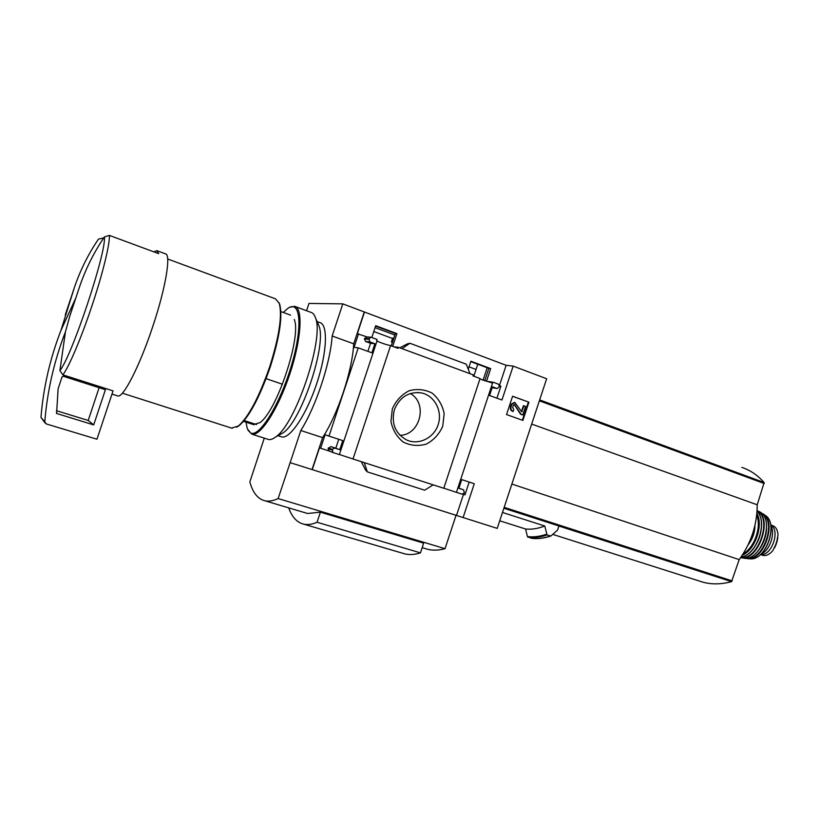 <?xml version="1.0" encoding="UTF-8"?>
<svg xmlns="http://www.w3.org/2000/svg" width="819" height="819" viewBox="0 0 819 819"><rect width="100%" height="100%" fill="white"/><g stroke="black" fill="none" stroke-linecap="round" stroke-linejoin="round"><path stroke-width="1.23" d="M476.054 369.451L469.041 366.861M375.061 327.672L394.83 335.032M375.573 326.126L395.342 333.497L391.247 345.843M470.771 361.629L488.851 368.376L484.705 380.886M364.271 311.947L506.142 365.294L513.155 366.113L546.652 378.747L497.225 528.388L312.039 469.543L322.614 437.622C338.032 413.933 352.354 370.71 353.716 343.816L364.271 311.947L342.803 303.869L308.978 303.429L306.552 310.718M376.607 340.458L377.119 340.643L339.363 454.596L332.995 452.538L332.258 449.365L334.705 448.054L339.772 449.703L342.782 440.612L328.992 436.097L358.241 347.86L371.877 352.805L374.887 343.734L369.881 341.892L368.97 338.585L371.13 337.274L376.965 339.404L376.607 340.458M361.322 461.681L365.54 470.034L367.342 471.877L364.25 462.622L353.009 458.998L390.581 345.598C386.179 344.686 381.654 343.171 376.986 341.062M390.581 345.598L398.085 348.362L398.433 347.307L473.31 374.897L472.972 375.921L480.067 378.532L443.775 488.267L433.169 484.848L424.641 490.192L367.342 471.877M395.342 333.497L396.918 333.62L392.69 346.376M393.939 346.836L398.433 347.307M371.806 337.5L375.716 325.706L396.918 333.62M468.253 369.246L470.905 361.22L490.694 368.601L486.517 381.244L493.314 382.268L498.443 384.152L499.477 386.558L497.184 388.544L492.434 386.814L489.567 395.516L501.955 400.01L513.155 366.113M463.063 517.659L474.283 483.722L461.752 479.617L458.875 488.319L463.636 489.864L464.322 492.895L462.07 494.164L456.429 492.352L492.547 383.118L479.914 378.992M492.547 383.118L493.314 382.268M488.851 368.376L490.694 368.601M417.301 392.475L421.375 392.915C408.712 391.421 399.733 397 394.42 409.633C391.103 423.341 395.147 433.446 406.562 439.946C418.693 445.618 434.131 437.919 438.267 424.365C442.639 410.892 434.469 395.485 421.375 392.915M392.342 408.794L390.95 421.539C392.741 430.088 396.887 436.957 403.378 442.147C410.78 445.71 418.458 446.345 426.423 444.062C433.783 440.079 439.23 434.121 442.751 426.187L444.164 413.667C442.485 405.231 438.462 398.382 432.115 393.1C424.795 389.394 417.106 388.615 409.039 390.776C401.525 394.707 395.956 400.716 392.342 408.794M364.25 462.622L433.169 484.848M499.58 385.718L500.87 386.189L496.908 398.177M506.142 365.294L499.508 385.35M364.527 311.957L357.309 333.712L366.902 336.896M506.531 414.557L512.592 396.222L528.92 402.19L522.901 420.413L506.531 414.557M443.806 488.165L456.429 492.352M339.394 454.504L353.009 458.998M266.093 378.665L282.473 384.244M79.535 286.845L69.994 315.51L79.535 286.845C85.575 269.113 93.868 252.477 104.392 236.937L109.336 235.381L158.702 253.655L156.767 250.634L153.921 251.883M65.264 314.906L74.468 287.264L60.882 330.589L75.86 297.891M103.778 237.838L98.454 239.138C88.38 253.931 80.385 269.973 74.468 287.264M312.039 469.543L290.151 462.663L300.808 430.507C315.96 406.511 330.405 362.94 332.156 335.985L342.803 303.869M264.281 438.145L249.846 481.941C252.825 492.813 257.883 499.109 265.028 500.808C268.857 501.607 273.218 500.859 278.122 498.556L290.151 462.663M329.258 451.074L319.482 447.85L312.254 469.635M320.598 448.29L325.092 434.725L328.992 436.097M358.538 333.824L354.054 347.369L358.241 347.86M469.185 482.053L464.957 494.85L462.95 494.195M329.074 451.003L332.995 452.538L329.074 451.003L328.091 448.617L332.002 450.122M338.738 439.291L335.79 448.208L330.763 446.57L328.091 448.617M370.72 337.233L366.82 336.885L364.435 338.933L365.591 341.462L370.557 343.284L367.885 351.361M402.006 348.628L409.93 343.274L407.319 343.878L399.826 347.819M409.93 343.274L466.318 364.209L469.952 373.659M424.651 548.392L427.887 549.354C433.087 550.583 438.8 550.358 445.024 548.679L278.122 498.556M402.16 553.101L404.955 553.92C409.643 554.995 414.813 554.647 420.454 552.866L423.669 543.161L320.393 512.182L307.545 513.482L265.028 500.808M304.944 512.704L307.545 513.482M502.477 512.469L544.758 526.013L547.061 534.961L550.839 536.035L557.565 530.118L558.927 525.982L503.88 508.241M550.839 536.035C543.888 538.349 537.397 539.097 531.367 538.278L527.416 536.568L525.583 528.992L499.733 520.802M322.614 437.622L300.808 430.507M353.716 343.816L332.156 335.985M544.758 526.013C537.878 528.644 531.49 529.637 525.583 528.992M699.457 581.07L702.917 582.166C711.68 584.592 721.222 584.418 731.541 581.654L739.199 559.612C751.125 543.038 757.135 524.764 757.227 504.791L764.147 482.555C757.555 475.143 750.112 470.086 741.809 467.383M511.865 484.049L739.199 559.612M531.685 424.088L757.227 504.791M109.336 235.381C110.104 243.345 102.887 273.137 92.117 305.354C81.439 337.571 68.878 367.168 62.889 374.856L59.9 370.557L65.448 331.777L69.994 315.51M157.238 250.809L165.336 253.808C171.314 253.859 165.847 287.551 152.836 326.31C139.936 365.489 123.28 397.962 117.885 395.986L117.383 395.823M62.889 374.856L113.053 390.878L96.97 439.23L46.304 423.935L44.779 421.785C47.297 390.868 54.187 360.872 65.448 331.777M167.68 258.999L275.46 298.822L279.299 303.419C282.36 315.632 279.156 336.763 269.686 366.789C259.132 397.031 248.7 416.789 238.36 426.054L231.521 428.071M279.044 302.733L279.719 304.381C282.76 316.472 279.596 337.346 270.239 367.014C259.828 396.877 249.498 416.4 239.271 425.563L236.711 427.201M244.185 420.556L256.552 424.559M445.024 548.679L456.203 514.844M420.454 552.866L317.055 522.256L320.393 512.182M288.677 507.852C292.004 517.137 297.062 522.583 303.849 524.191C307.76 525.03 312.162 524.385 317.055 522.256M512.561 396.314L528.92 402.19M528.347 402.098L522.358 420.219M511.097 406.746L511.947 404.176L514.834 402.416L521.683 411.762L523.986 405.804L525.573 406.378L522.737 414.957L521.14 414.383L514.475 404.473L513.441 405.098L512.704 407.33L513.718 409.705L513.124 411.496C511.251 410.585 510.575 408.998 511.097 406.746L510.534 406.644L511.384 404.074L514.516 402.364M513.124 411.496L512.571 411.394C510.687 410.473 510.012 408.886 510.534 406.644M514.127 404.463L514.946 404.821M522.737 414.957L520.577 414.271L514.383 404.719M520.577 414.271L521.14 414.383M521.437 411.547L523.413 405.692L523.986 405.804M463.472 494.369L456.654 514.987M335.79 448.208L339.772 449.703M370.557 343.284L374.887 343.734M399.979 435.319C420.26 435.104 428.142 403.224 410.288 393.529M45.137 423.095L40.96 417.383C43.387 387.571 50.02 358.64 60.882 330.589M62.111 376.771L63.206 376.249L105.405 389.711L93.694 424.897L56.593 413.462L58.118 388.749L62.111 376.771M99.109 387.694L88.206 420.454L93.694 424.897M88.206 420.454L56.388 410.677M483.036 380.292L487.182 367.751M393.826 338.042L392.659 338.155L391.4 341.953M770.751 524.969L772.614 525.624C775.798 526.791 777.61 529.852 778.03 534.787L776.535 543.028L772.808 550.655C769.45 554.586 766.082 556.142 762.714 555.333L760.441 554.627M770.781 525.122C780.732 530.118 771.611 556.449 760.626 554.463M770.884 525.685C775.624 533.742 769.625 550.839 760.871 554.238M294.256 319.482C301.832 336.22 276.587 411.855 259.807 422.696L253.399 424.549M283.313 312.479L287.336 308.763C300.256 298.638 303.265 325.358 291.718 364.568C280.364 403.747 259.418 437.694 250.706 432.995L247.297 428.716L245.997 422.154M289.834 307.279L294.645 306.326C303.276 308.067 301.443 339.342 289.742 374.242C278.143 409.162 260.381 436.578 251.965 434.203L247.983 430.251M295.403 306.603L310.892 312.326C312.93 312.878 314.476 314.752 315.53 317.926C324.437 338.124 295.854 423.781 275.839 436.834C272.983 439.056 270.526 439.936 268.458 439.475L267.659 439.219M317.086 321.56L319.85 322.573C328.214 324.385 327.129 352.59 316.687 383.712C306.347 414.864 289.885 439.23 281.695 436.896L280.958 436.66M317.936 323.546L318.919 325.849C327.016 344.328 301.474 420.833 283.231 432.77L279.064 435.063M550.399 536.025C543.55 538.298 537.172 539.045 531.285 538.257M547.061 534.961C540.233 537.254 533.875 538.011 528.009 537.233M546.468 534.254C539.639 536.568 533.292 537.336 527.416 536.568M504.176 507.34L732.186 580.896M539.363 400.819L764.229 483.517M539.67 399.907L764.147 482.555M558.906 526.033L731.541 581.654M104.392 236.937C106.572 252.017 71.98 355.927 59.9 370.557M511.384 404.074L511.947 404.176M521.519 411.404L522.092 411.517M458.927 488.155L463.513 489.823M330.763 446.57L334.705 448.054M328.337 447.87L332.258 449.365M365.591 341.462L369.881 341.892M364.435 338.933L368.714 339.342M364.69 338.186L368.97 338.585M492.147 387.715L497.01 388.493M40.96 417.383L44.779 421.785M56.347 413.083L56.91 413.636M754.964 525.348C754.893 532.565 752.63 539.035 748.177 544.737M756.715 515.366C761.793 526.627 754.319 547.931 743.304 553.634M756.899 513.564C763.758 525.112 754.913 550.327 742.331 555.159M741.154 556.91C756.531 555.763 768.427 521.826 757.073 511.466C768.242 521.877 756.408 555.62 741.164 556.889M761.383 522.706C761.885 533.353 758.609 542.7 751.555 550.747M757.104 510.995C772.808 518.591 757.933 561.005 740.878 557.299M759.418 511.773C775.695 518.642 761.373 561.568 743.918 558.21C761.25 561.517 775.573 518.601 759.418 511.773L757.125 510.585C773.709 517.731 758.322 561.998 740.785 557.657L742.905 558.046M766.584 528.45C766.226 536.169 763.779 543.171 759.223 549.436M762.079 513.769C777.364 521.007 763.021 561.906 746.519 558.169M762.714 513.718L761.189 512.95L762.714 513.718C777.436 521.109 764.219 560.718 747.716 558.66L745.321 558.261M762.98 513.882L765.171 515.346C778.736 523.075 766.41 560.001 750.654 558.855L749.467 558.793M777.344 540.571L775.716 545.526M373.781 331.531L392.547 338.493M280.866 311.578L290.643 315.151M427.887 549.354L422.174 547.655M552.825 534.408L702.917 582.166M111.978 394.103L117.885 395.986M122.359 393.181L232.248 428.306M279.719 304.381L279.299 303.419M239.271 425.563L238.36 426.054M243.53 421.355L254.054 424.764M404.955 553.92L303.849 524.191M492.137 387.735L497.184 388.544M473.812 376.228L477.774 364.24M745.31 558.261L750.654 558.855C766.645 559.971 778.9 523.259 765.171 515.346M774.682 547.798L777.886 537.97M251.965 434.203L268.458 439.475M277.928 435.688L281.695 436.896M318.919 325.849L315.53 317.926M283.231 432.77L275.839 436.834"/></g></svg>
